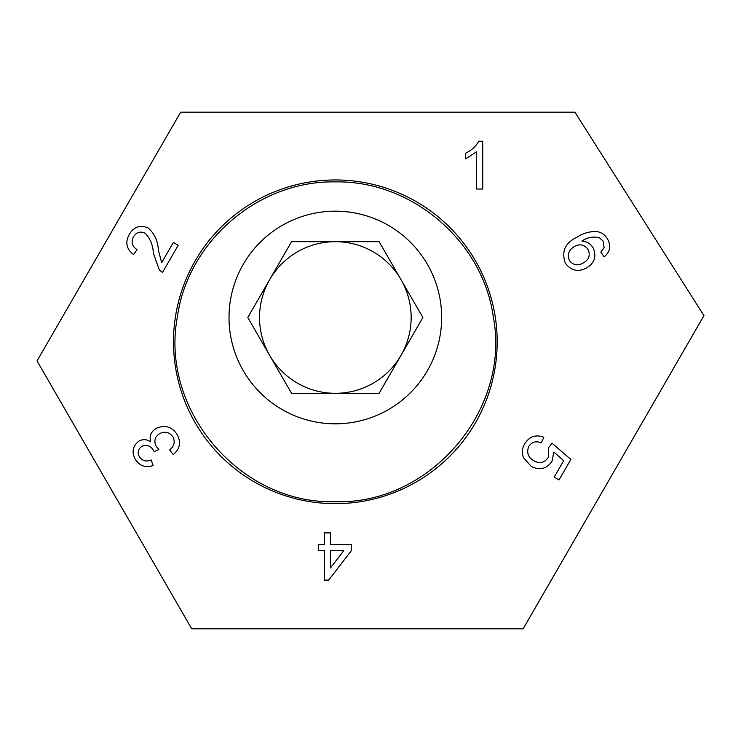 <?xml version="1.0" encoding="UTF-8"?>
<svg xmlns="http://www.w3.org/2000/svg" width="741" height="741" viewBox="0 0 741 741"><rect width="100%" height="100%" fill="white"/><g stroke="black" fill="none" stroke-linecap="round" stroke-linejoin="round"><path stroke-width="1.11" d="M177.294 317.5C160.047 409.792 239.889 504.482 335.34 501.703C430.512 504.621 510.827 409.616 493.386 317.5C483.391 241.899 412.348 180.387 335.34 181.897C258.229 180.415 187.316 241.909 177.294 317.5M401.001 279.589A75.823 75.823 0 0 0 269.678 279.589A75.823 75.823 0 0 0 335.34 393.314A75.823 75.823 0 0 0 401.001 279.589M229.015 317.5A106.315 106.315 0 0 0 335.34 423.815A106.315 106.315 0 0 0 441.655 317.5A106.315 106.315 0 0 0 335.34 211.176A106.315 106.315 0 0 0 229.015 317.5M291.565 241.677L379.114 241.677L422.889 317.5L379.114 393.314L291.565 393.314L247.781 317.5L291.565 241.677M497.183 341.796A161.844 161.844 0 0 1 335.34 503.648A161.844 161.844 0 0 1 173.487 341.796A161.844 161.844 0 0 1 335.34 179.952A161.844 161.844 0 0 1 497.183 341.796M523.433 457.586C521.673 452.834 522.09 448.268 524.693 443.878C529.315 436.449 535.697 434.245 543.838 437.273L541.217 442.859C536.104 440.756 531.982 441.895 528.842 446.267C526.342 452.445 528.018 457.29 533.881 460.809C539.754 463.959 544.561 462.819 548.294 457.392L548.646 447.583L551.999 443.201L570.866 459.42L559.038 479.909L554.194 477.111L563.688 460.67L553.898 452.056L551.989 461.328C546.562 468.942 539.643 470.646 531.232 466.441L523.433 457.586M156.36 428.326C165.067 424.547 172.042 426.696 177.284 434.754C181.249 442.46 179.906 449.065 173.246 454.576L169.661 449.898C174.126 446.397 175.274 442.155 173.098 437.153C169.587 432.179 165.076 431.012 159.574 433.624C154.813 436.884 153.693 441.117 156.231 446.323L158.852 449.583L154.082 451.584L153.674 450.732C150.84 445.776 146.922 444.294 141.911 446.304C138.067 449.027 137.224 452.519 139.382 456.762C142.346 460.939 146.255 461.995 151.108 459.929L153.128 465.515C145.542 468.034 139.595 465.959 135.279 459.281C131.463 452.029 132.713 445.952 139.03 441.034C143.059 438.959 146.94 439.246 150.664 441.886C149.182 435.986 151.081 431.466 156.36 428.326M478.788 141.253L482.734 141.253L482.734 189.038L476.602 189.038L476.602 151.803L465.58 158.843L465.58 153.192C471.248 150.571 475.648 146.588 478.788 141.253M523.146 628.822L703.95 315.657L574.914 112.178L180.665 112.178L37.05 360.932L191.715 628.822L523.146 628.822M158.352 250.106L161.677 262.675L173.348 242.455L178.21 245.262L162.474 272.512L159.306 269.891L153.331 253.163C153.007 245.252 150.275 238.593 145.116 233.165C140.253 231.035 136.381 232.248 133.5 236.796C130.833 242.131 132.028 246.42 137.085 249.643L133.556 254.534C126.359 249.022 124.96 242.261 129.36 234.267C133.954 226.672 140.253 224.588 148.237 228.015C154.582 233.739 157.953 241.094 158.352 250.106M324.382 544.552L324.382 532.909L330.514 532.909L330.514 544.552L351.336 544.552L351.336 550.683L328.671 580.092L324.382 580.092L324.382 550.683L318.26 550.683L318.26 544.552L324.382 544.552M596.95 231.572C601.701 232.452 605.277 234.999 607.657 239.232C611.251 246.058 610.084 251.94 604.156 256.858L600.849 252.06L604.082 247.642L603.313 241.334L599.515 237.852C593.263 236.184 587.391 237.259 581.889 241.103C586.826 241.446 590.577 243.724 593.161 247.948C596.709 256.275 594.597 262.907 586.826 267.844C578.147 272.364 570.959 270.771 565.29 263.064C561.224 251.477 565.133 242.863 577.017 237.203C583.13 233.156 589.771 231.275 596.95 231.572M343.778 550.683L330.514 550.683L330.514 567.893L343.778 550.683M588.104 249.513C584.473 244.613 579.916 243.594 574.442 246.447C568.81 249.902 567.124 254.617 569.394 260.591C573.321 265.297 578.036 266.047 583.538 262.842C588.984 259.628 590.503 255.182 588.104 249.513"/></g></svg>
